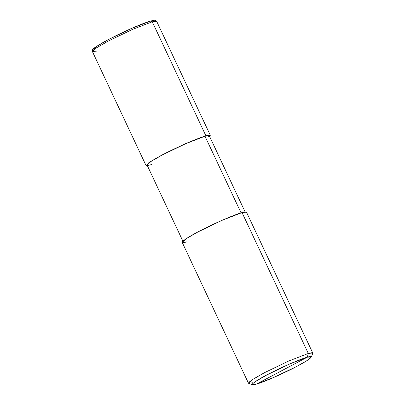 <?xml version="1.0" encoding="UTF-8"?>
<svg xmlns="http://www.w3.org/2000/svg" width="405" height="405" viewBox="0 0 405 405"><rect width="100%" height="100%" fill="white"/><g stroke="black" fill="none" stroke-linecap="round" stroke-linejoin="round"><path stroke-width="0.61" d="M248.478 383.226L182.194 242.362L186.376 238.585L197.984 231.918L222.355 220.188L242.028 212.59L308.316 353.454L307.304 357.185C315.885 354.456 310.144 359.498 296.86 366.363C284.928 372.838 262.637 382.619 256.34 384.142L307.304 357.185L289.205 364.176L266.784 374.969L255.479 381.515L252.659 383.727L252.477 384.75L256.34 384.142C247.759 386.876 253.5 381.829 266.784 374.969C278.716 368.494 301.001 358.714 307.304 357.185L256.34 384.142L274.438 377.151L296.86 366.363L306.879 360.658L311.379 357.033L307.304 357.185L308.316 353.454L288.643 361.052L264.268 372.782L252.659 379.45L248.478 383.226L252.917 382.755M93.651 49.886L96.081 46.742L108.272 39.639L131.635 28.396L150.493 21.111L152.245 21.784L132.572 29.383L108.196 41.113L96.587 47.78L92.406 51.556L96.846 51.086M210.311 135.285L205.877 135.756L209.613 136.47L210.311 135.285L156.679 21.313L152.245 21.784L156.679 21.313L155.621 20.392C154.285 20.24 155.115 19.921 150.746 21.004C141.816 23.444 118.382 33.929 104.49 41.664C96.188 46.413 92.198 49.142 92.512 49.855L92.406 51.556L96.587 47.78L108.196 41.113L132.572 29.383L152.245 21.784L205.877 135.756L186.204 143.355L161.828 155.085L150.22 161.752L146.038 165.529L147.4 165.746L148.377 163.012L161.828 155.085L186.204 143.355L204.986 136.222C198.359 137.832 174.909 148.119 162.349 154.933C148.377 162.152 142.332 167.462 151.364 164.587M182.893 241.177L147.066 165.043L151.111 161.387L162.349 154.933L185.946 143.578L204.986 136.222L241.142 213.06L204.986 136.222L205.877 135.756L152.245 21.784L150.746 21.004M243.273 215.237L242.028 212.59C235.178 214.25 210.954 224.881 197.984 231.918C183.546 239.375 177.304 244.863 186.629 241.891M252.477 384.75L248.716 383.413L248.918 382.305L251.981 379.895L264.268 372.782L288.643 361.052L308.316 353.454L242.028 212.59L246.468 212.119L312.751 352.983L308.316 353.454L311.749 352.73L312.746 353.287L311.379 357.033M206.196 138.788L204.986 136.222L209.284 135.766L245.106 211.901M92.406 51.556L146.038 165.529"/></g></svg>
